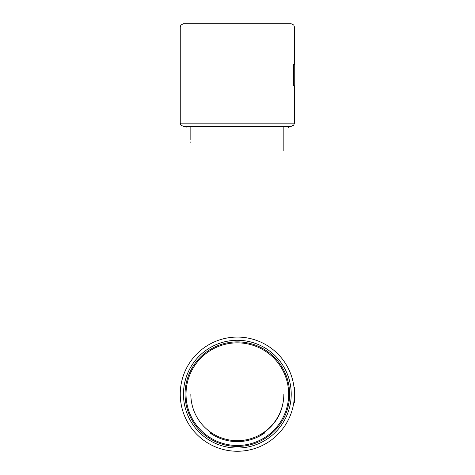 <?xml version="1.0" encoding="UTF-8"?>
<svg xmlns="http://www.w3.org/2000/svg" width="475" height="475" viewBox="0 0 475 475"><rect width="100%" height="100%" fill="white"/><g stroke="black" fill="none" stroke-linecap="round" stroke-linejoin="round"><path stroke-width="0.71" d="M180.257 26.956L294.423 26.956L293.77 25.009L291.217 23.75L183.463 23.75L180.88 25.05L180.257 26.956L180.257 123.168L180.583 124.581L180.957 125.174L183.463 126.374L237.34 126.374L190.837 126.374L190.837 139.567M241.793 126.374L247.689 126.374M293.532 85.791L293.532 64.636L294.743 64.636L294.743 85.791L293.532 85.791M294.423 26.956L294.423 64.636L293.532 64.636M211.013 432.85L209.843 432.85L213.127 434.192M263.667 432.85L261.547 434.192L264.836 432.85L263.667 432.85C276.723 423.463 283.444 410.733 283.842 394.666M283.842 394.482A46.502 46.502 0 0 1 237.34 440.669A46.502 46.502 0 0 1 190.837 394.482M294.423 85.791L294.423 123.168L293.734 125.157L291.217 126.374L237.34 126.374M237.34 446.441A52.274 52.274 0 0 1 192.066 368.024A52.274 52.274 0 0 1 282.613 368.024A52.274 52.274 0 0 1 237.34 446.441M237.34 337.078A57.083 57.083 0 0 1 294.423 394.167A57.083 57.083 0 0 1 237.34 451.25A57.083 57.083 0 0 1 180.257 394.167A57.083 57.083 0 0 1 237.34 337.078M294.031 400.858L293.924 401.713M294.411 395.354L294.393 395.996M294.423 394.553L294.417 394.945M294.334 390.961L294.292 390.236M294.162 388.704L294.292 390.278M294.274 390.022L294.743 390.022L294.274 390.022L294.743 402.622L293.793 402.622L294.743 402.367M293.978 387.036L294.743 387.036L294.743 388.651L294.156 388.651L294.743 388.657L294.168 388.716L294.743 388.918L294.743 397.628M294.191 399.315L293.835 402.367M294.743 399.422L294.15 399.736L294.743 399.736M294.743 398.092L294.292 398.092L294.233 398.84L294.743 398.84M294.251 389.738L294.743 389.815M294.31 390.581L294.34 391.085M294.025 387.428L294.185 388.954M294.274 398.335L294.743 398.335M294.358 396.993L294.743 396.993M294.162 388.657L294.743 388.651M294.179 388.865L294.743 388.865M294.221 389.346L294.743 389.346M294.227 389.435L294.743 389.435M294.423 123.168L180.257 123.168M237.34 445.479A51.312 51.312 0 0 0 288.652 394.167A51.312 51.312 0 0 0 237.34 342.849A51.312 51.312 0 0 0 186.028 394.167A51.312 51.312 0 0 0 237.34 445.479M264.836 432.85A47.464 47.464 0 0 1 209.843 432.85M237.34 340.284A53.877 53.877 0 0 1 291.217 394.167A53.877 53.877 0 0 1 237.34 448.044A53.877 53.877 0 0 1 183.463 394.167A53.877 53.877 0 0 1 237.34 340.284M293.936 401.642L294.743 401.642M294.055 400.668L294.743 400.668M294.025 387.44L294.743 387.44M294.268 389.975L294.743 389.975M294.257 398.584L294.743 398.584M294.209 399.095L294.743 399.095M294.203 389.126L294.743 389.126M294.245 389.625L294.743 389.625M283.842 126.374L283.842 150.545M190.837 142.714L190.837 141.859M186.123 127.342L185.167 126.374M288.574 127.336L289.536 126.374"/></g></svg>
